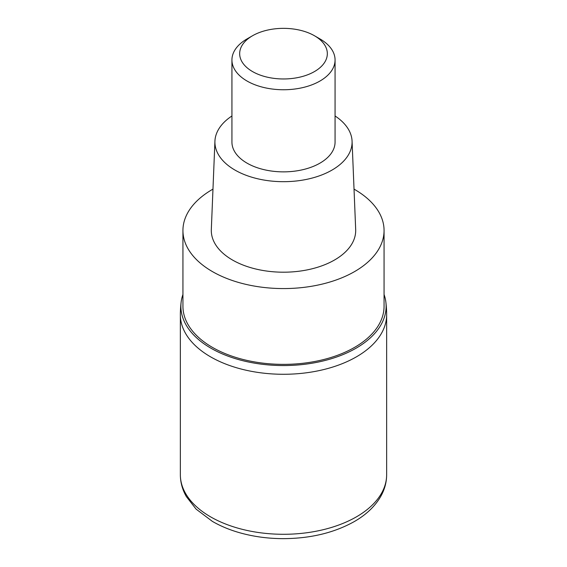 <?xml version="1.0" encoding="UTF-8"?>
<svg xmlns="http://www.w3.org/2000/svg" width="567" height="567" viewBox="0 0 567 567"><rect width="100%" height="100%" fill="white"/><g stroke="black" fill="none" stroke-linecap="round" stroke-linejoin="round"><path stroke-width="0.85" d="M182.935 294.493A102.627 59.251 0 0 0 181.135 302.098A103.144 103.144 0 0 0 180.356 314.728A103.144 59.549 180 0 0 244.03 369.748A103.144 59.549 180 0 0 356.43 356.834A103.144 59.549 180 0 0 386.644 314.735A103.144 59.549 180 0 1 356.43 356.834A103.144 59.549 180 0 1 244.03 369.748A103.144 59.549 180 0 1 180.356 314.728L180.356 474.742A103.144 59.549 0 0 0 244.03 529.755A103.144 59.549 0 0 0 356.43 516.849A103.144 59.549 0 0 0 386.644 474.742C386.602 482.375 384.603 489.661 380.648 496.586C374.872 506.473 366.091 514.801 354.297 521.569C334.133 532.838 310.404 538.537 283.117 538.65C267.851 538.593 253.307 536.609 239.487 532.689C229.472 529.826 220.435 526.056 212.363 521.371L196.083 509.102L186.352 496.586C182.397 489.661 180.398 482.375 180.356 474.742M181.135 302.098A102.627 59.251 0 0 0 240.883 360.208A102.627 59.251 0 0 0 356.069 348.202A102.627 59.251 0 0 0 385.865 302.098A102.627 59.251 0 0 0 384.065 294.493M182.935 230.514L182.935 306.308A100.565 58.061 0 0 0 245.015 359.953A100.565 58.061 0 0 0 354.609 347.365A100.565 58.061 0 0 0 384.065 306.308L384.065 230.514A100.565 58.061 180 0 1 354.609 271.572A100.565 58.061 180 0 1 245.015 284.152A100.565 58.061 180 0 1 182.935 230.514A100.565 58.061 180 0 1 212.391 189.456A100.565 58.061 180 0 1 212.972 189.13M354.028 189.13A100.565 58.061 180 0 1 384.065 230.514M214.928 141.155L211.321 229.529A72.2 41.682 0 0 0 255.086 268.836A72.2 41.682 0 0 0 334.551 259.991A72.2 41.682 0 0 0 355.679 229.529L352.072 141.155A68.593 39.598 180 0 1 332 170.086A68.593 39.598 180 0 1 256.504 178.492A68.593 39.598 180 0 1 214.928 141.155A68.593 39.598 180 0 1 231.931 115.98M335.069 115.98A68.593 39.598 180 0 1 352.072 141.155M231.931 59.974L231.931 142.083A51.569 29.775 0 0 0 263.761 169.597A51.569 29.775 0 0 0 319.965 163.14A51.569 29.775 0 0 0 335.069 142.083L335.069 59.974A51.569 29.775 180 0 1 319.965 81.031A51.569 29.775 180 0 1 263.761 87.481A51.569 29.775 180 0 1 231.931 59.974A51.569 29.775 180 0 1 247.035 38.925A51.569 29.775 180 0 1 247.035 38.917L252.506 35.764A43.836 25.309 180 0 1 314.494 35.764A43.836 25.309 180 0 1 314.494 71.555A43.836 25.309 180 0 1 252.506 71.555A43.836 25.309 180 0 1 252.506 35.764L247.035 38.925M314.494 35.764L319.965 38.925A51.569 29.775 180 0 1 335.069 59.974M385.865 302.098A103.144 103.144 0 0 1 386.644 314.735L386.644 474.742"/></g></svg>
